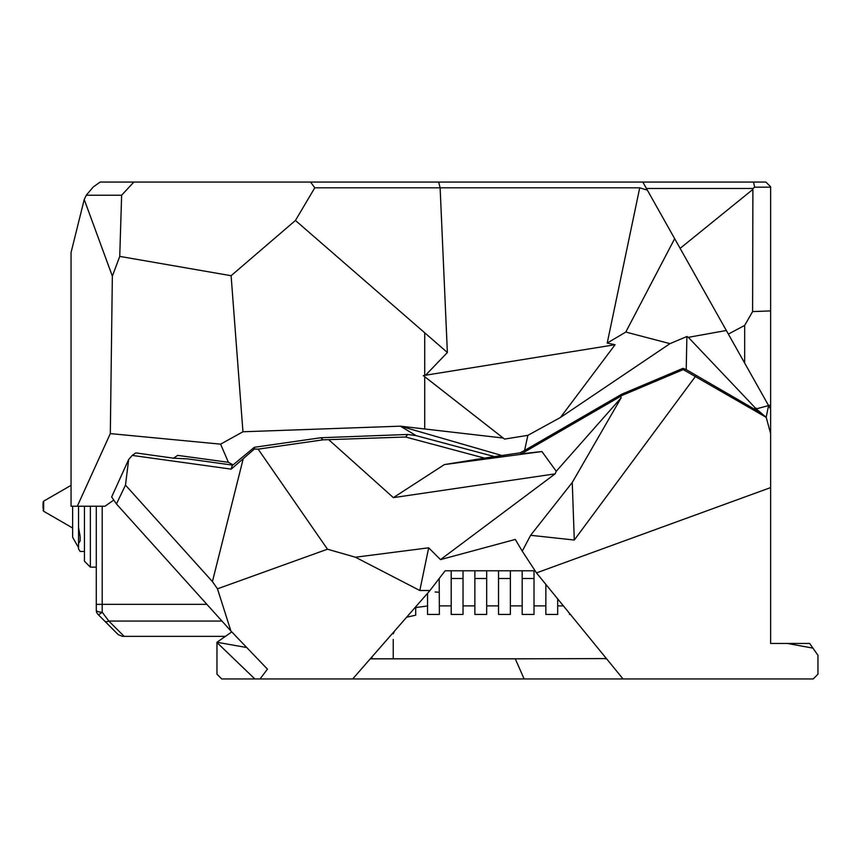 <?xml version="1.0" encoding="UTF-8"?>
<svg xmlns="http://www.w3.org/2000/svg" width="861" height="861" viewBox="0 0 861 861"><rect width="100%" height="100%" fill="white"/><g stroke="black" fill="none" stroke-linecap="round" stroke-linejoin="round"><path stroke-width="1.29" d="M322.993 439.842L405.628 437.011L484.431 458.095L520.13 452.821L521.4 453.812L620.792 396.232L622.18 395.382L621.642 394.241L524.553 450.475L527.879 435.332L504.557 439.088L503.179 438.034L400.365 426.173L416.1 435.634L407.791 434.461L320.819 437.743L254.339 447.289L232.201 465.629L231.189 469.137L254.361 449.033L258.149 449.151L322.993 439.842L320.819 437.743M501.306 455.34L400.365 426.173L242.953 431.77L220.61 444.158L228.402 462.303L233.083 464.897M503.179 438.034L423.354 375.644L425.571 375.224L447.376 352.493L295.441 220.459L314.792 187.806L639.723 187.806L607.22 343.076L625.786 332.055L674.669 238.669L647.386 190.173L639.723 187.806M242.953 431.77L231.103 275.714L295.441 220.459M314.792 187.806L310.573 182.058L765.892 182.058L770.627 186.794L770.627 433.643L766.225 417.348L753.752 408.771L756.27 408.211L754.677 409.298L753.87 408.738M770.627 234.224L770.627 243.803M768.539 405.488L770.627 405.025M686.217 369.606L683.021 368.325L683.247 369.595L766.215 417.348L756.216 408.889L754.677 409.298L686.217 369.606L686.884 336.5L669.987 343.647L560.436 417.488L615.088 344.723L425.571 375.224M674.669 238.669L726.34 330.495L688.337 337.34L686.884 336.5M688.337 337.34L755.689 408.34M642.812 182.058L647.386 190.173M726.34 330.495L768.582 405.574L766.182 417.208M527.879 435.332L560.446 417.488M770.627 310.907L752.6 311.596L744.679 325.393L744.679 363.094M504.557 439.088L424.688 376.655M424.634 376.601L423.375 375.644M615.088 344.723L607.22 343.076M669.987 343.647L625.786 332.055M447.376 352.493L440.122 187.806L438.68 182.058M728.363 334.1L744.679 325.393M646.428 188.473L752.901 188.473L752.6 311.596M752.6 189.624L680.125 248.366M752.901 188.473L754.667 187.181L770.627 187.181M753.504 182.058L754.667 187.181M232.771 465.144L187.58 458.881L173.588 458.192L177.624 455.372L228.402 462.303M231.103 275.714L119.744 256.395L112.35 276.166L110.316 433.61L220.61 444.158M113.77 500.08L104.999 506.214L77.307 506.214L110.316 433.61M77.307 506.214L71.054 506.214L71.054 252.51L84.227 199.515L112.35 276.166M84.227 199.515L86.272 195.221L93.257 186.945L100.156 182.058L133.864 182.058L121.627 195.221L119.744 256.395M86.272 195.221L121.627 195.221M310.573 182.058L133.864 182.058M371.941 658.826L371.941 656.921M524.553 450.475L520.13 452.821M173.588 458.192L135.78 452.908L132.196 455.415L231.189 469.137M683.021 368.325L621.642 394.241M622.18 395.382L683.247 369.595M493.601 456.373L416.1 435.634M405.628 437.011L407.791 434.461M521.4 453.812L541.935 451.541L444.394 464.574L484.431 458.095M809.663 643.447L812.935 648.118L809.663 643.447L787.363 643.447L812.935 648.118L817.95 655.286L817.95 674.206L813.214 678.942L623.041 678.942L536.478 572.899L522.261 551.169L530.613 535.305L572.253 482.472L574.287 540.03L530.613 535.305M756.216 408.889L768.582 405.574L770.627 409.201M784.123 643.447L770.627 643.447L770.627 587.073M216.972 642.532L254.824 678.942L221.707 678.942L216.972 674.206L216.972 642.263L231.781 631.899M216.972 642.263L246.763 647.547M128.676 459.494L125.48 485.12L116.439 503.976L111.65 496.958L128.676 459.494L132.196 455.415M254.339 447.289L254.361 449.033M243.082 459.3L212.43 581.605L125.48 485.12M541.935 451.541L556.238 471.279L555.119 473.862L393.369 497.636L328.956 439.906M620.792 396.232L621.115 397.847L556.238 471.279M695.505 376.332L574.287 540.03M621.115 397.847L572.253 482.472M444.394 464.574L393.369 497.636M536.478 572.899L770.627 487.595L770.627 643.447L787.363 643.447M770.627 487.595L770.627 433.643M116.439 503.976L230.888 630.973L267.437 669.148L260.044 678.942L254.824 678.942M230.888 630.973L217.478 588.816L212.43 581.605M555.119 473.862L440.498 559.618L428.681 547.811L355.432 557.218L327.471 549.2L217.478 588.816M327.471 549.2L258.149 449.151M522.261 551.169L515.308 539.438L440.498 559.618M355.432 557.218L419.813 590.495L429.973 590.495L352.698 678.942L524.123 678.942L515.287 658.826L370.273 658.826M428.681 547.811L419.813 590.495M606.424 658.59L515.287 658.826M623.041 678.942L524.123 678.942M606.187 658.826L605.401 658.826M393.229 639.475L393.229 658.826M352.698 678.942L260.044 678.942M535.101 570.789L445.137 570.789L429.973 590.495M427.54 605.972L415.712 607.543L415.712 606.811M406.629 617.219L415.712 615.174L415.712 606.822M439.207 578.495L439.368 614.431L427.54 614.431L427.54 593.272M451.207 605.886L439.368 605.886M463.035 578.495L463.035 614.431L451.207 614.431L451.207 578.495L463.035 578.495L463.035 570.789M451.207 570.789L451.207 578.495M474.863 605.886L463.035 605.886M486.691 578.495L486.691 614.431L474.863 614.431L474.863 578.495L486.691 578.495L486.691 570.789M474.863 570.789L474.863 578.495M498.53 605.886L486.691 605.886M510.358 578.495L510.358 614.431L498.53 614.431L498.53 578.495L510.358 578.495L510.358 570.789M498.53 570.789L498.53 578.495M522.186 605.886L510.358 605.886M534.014 578.495L534.014 614.431L522.186 614.431L522.186 578.495L534.014 578.495L534.014 570.789M522.186 570.789L522.186 578.495M545.852 584.382L545.852 614.431L545.852 605.886L534.014 605.886M545.852 614.431L557.68 614.431L557.68 598.869M563.406 605.886L557.68 605.886M569.508 614.431L569.508 613.366L569.508 614.431L570.38 614.431M438.787 592.228L435.128 591.991M78.545 506.537L78.545 527.352L80.148 536.607L80.148 540.956L78.545 543.431L78.545 549.006L80.148 551.481L84.453 551.481L84.453 558.262L84.453 506.214M78.545 543.431L78.545 527.352M78.545 546.218L78.545 506.214M78.545 547.628L72.625 537.275L72.625 506.214M43.05 503.373L43.05 508.582L43.05 503.373M122.402 636.354L118.215 634.622L104.655 621.061L118.215 634.622L122.402 636.354L124.135 636.354L108.841 621.061A5.919 3.412 135 0 1 104.655 621.061L98.025 614.42A5.919 5.919 -90 0 1 96.292 610.245A5.919 5.919 90 0 0 98.025 614.42A5.919 1.431 -45 0 0 102.201 612.214A5.919 1.97 180 0 1 96.292 610.245L96.292 604.325L96.292 610.245M98.025 614.42L104.655 621.061M221.955 621.061L108.841 621.061L102.201 612.214L102.201 506.214M90.373 506.214L90.373 567.141L96.292 567.141L96.292 506.214L96.292 604.325L96.292 551.481M225.421 636.354L124.135 636.354M424.721 428.853L424.721 376.688M424.721 375.385L424.721 333.229M72.625 527.997L43.642 511.262L43.642 501.167L71.054 485.346M96.292 604.325L206.877 604.325M394.499 631.091L393.229 633.814M43.642 511.262L43.05 510.239M43.642 501.167L43.05 502.189M90.373 567.141L84.453 561.232L84.453 551.481"/></g></svg>
